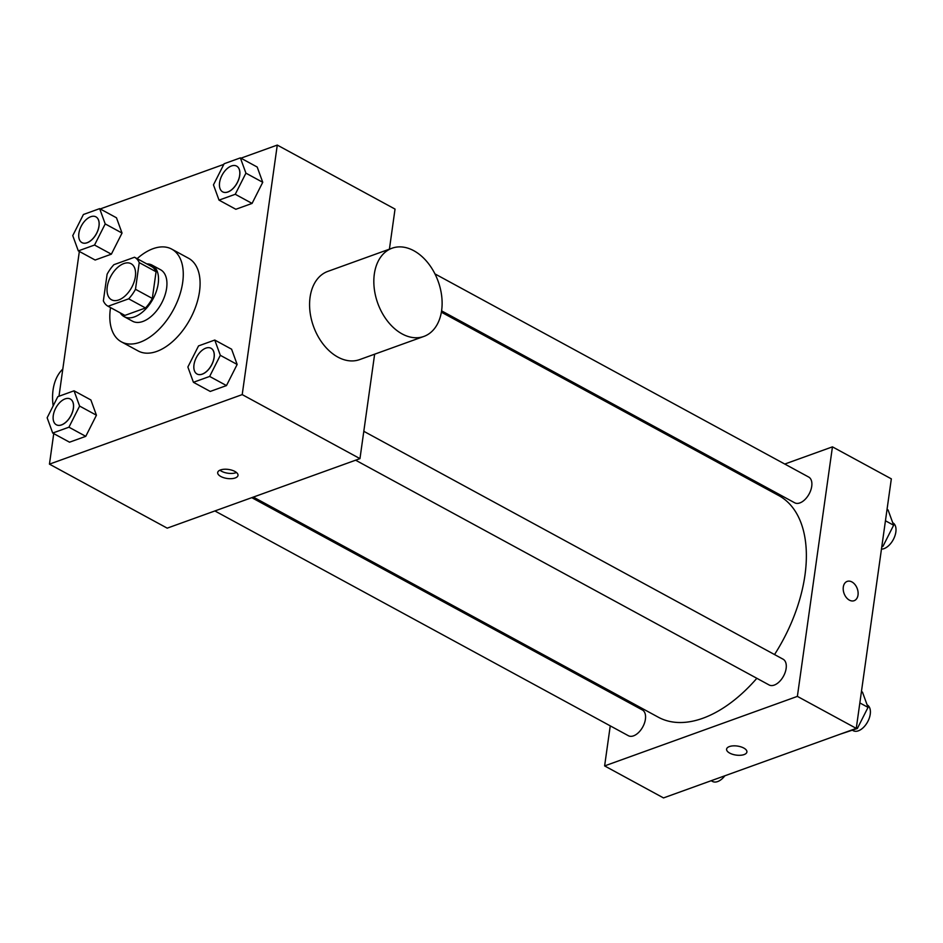 <?xml version="1.0" encoding="UTF-8"?>
<svg xmlns="http://www.w3.org/2000/svg" width="943" height="943" viewBox="0 0 943 943"><rect width="100%" height="100%" fill="white"/><g stroke="black" fill="none" stroke-linecap="round" stroke-linejoin="round"><path stroke-width="1.41" d="M135.356 276.676A20.51 11.835 118.5 0 1 125.761 295.324A20.51 11.835 118.5 0 1 111.51 299.768A20.51 11.835 118.5 0 1 110.909 276.099A20.51 11.835 118.5 0 1 131.101 263.722A20.51 11.835 118.5 0 1 135.356 276.676M134.531 257.239L113.926 264.677A27.854 16.066 118.5 0 0 107.113 274.213L103.365 300.876A27.854 16.066 118.5 0 0 107.997 306.216A27.854 16.066 118.5 0 0 108.08 306.263L128.684 298.825A27.854 16.066 118.5 0 0 135.486 289.289L139.234 262.614A27.854 16.066 118.5 0 0 134.601 257.286A27.854 16.066 118.5 0 0 134.531 257.239M108.08 306.263L124.9 315.41L145.505 307.972L128.684 298.825M135.486 289.289L152.318 298.436L156.066 271.761L139.234 262.614M152.318 298.436A27.854 16.066 118.5 0 1 145.505 307.972M134.684 257.321L151.352 266.386A27.854 16.066 118.5 0 1 151.422 266.421A27.854 16.066 118.5 0 1 156.066 271.761M120.209 312.852A29.304 16.903 -61.5 0 0 124.134 316.636A29.304 16.903 -61.5 0 0 134.472 316.883A29.304 16.903 -61.5 0 0 156.338 291.328A29.304 16.903 -61.5 0 0 152.118 265.148A29.304 16.903 -61.5 0 0 146.802 263.91M152.118 265.148L160.534 269.722A29.304 16.903 118.5 0 1 166.616 288.228A29.304 16.903 118.5 0 1 142.888 321.457A29.304 16.903 118.5 0 1 132.539 321.209L124.134 316.636M137.136 258.653A52.749 30.435 118.5 0 1 171.732 249.117A52.749 30.435 118.5 0 1 182.683 282.428A52.749 30.435 118.5 0 1 158.011 330.356A52.749 30.435 118.5 0 1 121.341 341.814A52.749 30.435 118.5 0 1 110.531 307.595M171.732 249.117L188.553 258.264A52.749 30.435 118.5 0 1 199.503 291.576A52.749 30.435 118.5 0 1 174.832 339.504A52.749 30.435 118.5 0 1 138.173 350.961L121.341 341.814M52.702 433.049L69.534 442.196L85.766 436.338L96.434 415.215L90.87 399.95L74.049 390.803L57.818 396.661L47.15 417.773L52.702 433.049L68.933 427.191L79.613 406.068L74.049 390.803M78.304 250.885L95.137 260.032L111.357 254.174L122.036 233.062L116.472 217.786L99.652 208.639L83.42 214.497L72.752 235.62L78.304 250.885L94.536 245.039L105.215 223.915L99.652 208.639M79.342 251.451L58.985 396.237M53.739 433.603L49.449 464.145L242.21 394.61L277.277 145.081L240.925 158.188M223.821 164.365L100.217 208.945M193.421 382.292L210.242 391.439L226.473 385.581L237.153 364.458L231.589 349.193L214.768 340.046L198.537 345.904L187.869 367.016L193.421 382.292L209.652 376.434L220.32 355.311L214.768 340.046M219.024 200.128L235.844 209.275L252.076 203.417L262.743 182.294L257.191 167.029L240.371 157.882L224.139 163.74L213.46 184.863L219.024 200.128L235.255 194.282L245.923 173.158L240.371 157.882M49.449 464.145L167.206 528.151L359.967 458.628L242.21 394.61M234.866 471.429A10.255 4.562 8 0 1 238.001 475.39A10.255 4.562 8 0 1 227.204 478.478A10.255 4.562 8 0 1 217.692 472.526A10.255 4.562 8 0 1 224.139 469.26A10.255 4.562 8 0 1 234.866 471.429M359.967 458.628L374.642 354.179M389.412 249.176L395.034 209.087L277.277 145.081M423.89 336.427L359.637 359.601A46.891 32.121 -109.8 0 1 313.5 326.396A46.891 32.121 -109.8 0 1 327.81 271.395L392.064 248.209A46.891 32.121 -109.8 0 1 428.075 263.073A46.891 32.121 -109.8 0 1 441.619 310.612A46.891 32.121 -109.8 0 1 423.89 336.427A46.891 32.121 -109.8 0 1 377.754 303.222A46.891 32.121 -109.8 0 1 392.064 248.209M62.804 369.078A46.891 32.121 70.2 0 0 53.067 389.919A46.891 32.121 70.2 0 0 53.173 405.844M236.481 472.502A10.255 4.562 8 0 1 219.943 470.18M441.371 312.18L778.765 495.57A126.126 72.764 118.5 0 1 804.957 575.206A126.126 72.764 118.5 0 1 774.533 654.56M756.84 678.3A126.126 72.764 118.5 0 1 658.297 717.199L253.349 497.079M441.583 310.86L794.701 502.796A14.652 8.452 -61.5 0 0 809.118 493.967A14.652 8.452 -61.5 0 0 808.693 477.052L434.971 273.906M251.769 497.656L642.372 709.973A14.652 8.452 118.5 0 1 645.413 719.214A14.652 8.452 118.5 0 1 638.564 732.534A14.652 8.452 118.5 0 1 628.38 735.717L214.886 510.953M363.809 431.305L783.091 659.204A14.652 8.452 118.5 0 1 786.132 668.457A14.652 8.452 118.5 0 1 779.283 681.777A14.652 8.452 118.5 0 1 769.099 684.96L355.605 460.196M610.251 725.862L604.616 765.916L797.377 696.382L832.445 446.852L784.776 464.05M747.882 477.358L746.314 477.924M614.789 693.541L614.6 694.873M797.377 696.382L856.268 728.385L663.507 797.919L604.616 765.916M743.779 748.047A10.255 4.562 8 0 1 746.903 752.007A10.255 4.562 8 0 1 736.118 755.095A10.255 4.562 8 0 1 726.593 749.155A10.255 4.562 8 0 1 733.041 745.878A10.255 4.562 8 0 1 743.779 748.047M856.268 728.385L891.335 478.855L832.445 446.852M847.179 581.407A10.255 7.025 -109.8 0 1 855.053 584.66A10.255 7.025 -109.8 0 1 858.012 595.057A10.255 7.025 -109.8 0 1 854.146 600.691A10.255 7.025 -109.8 0 1 844.056 593.43A10.255 7.025 -109.8 0 1 847.179 581.395A10.255 7.025 -109.8 0 1 855.053 584.648A10.255 7.025 -109.8 0 1 858.024 595.045A10.255 7.025 -109.8 0 1 854.134 600.703M746.903 752.007A10.255 4.562 8 0 1 736.118 755.084A10.255 4.562 8 0 1 726.593 749.143M881.788 546.763L882.954 546.339L893.634 525.227L888.07 509.951L887.045 509.397M882.954 546.339L881.929 545.785M893.634 525.227L885.442 520.772M892.726 522.728L892.809 522.776A14.652 8.452 118.5 0 1 895.85 532.029A14.652 8.452 118.5 0 1 881.457 549.144M840.567 734.055L857.352 728.503L868.031 707.38L862.468 692.115L861.442 691.549M857.352 728.503L856.327 727.937M868.031 707.38L859.839 702.924M867.124 704.881L867.206 704.928A14.652 8.452 118.5 0 1 870.248 714.181A14.652 8.452 118.5 0 1 863.399 727.501A14.652 8.452 118.5 0 1 853.215 730.684L852.46 730.271M699.847 784.812L716.951 778.635M724.861 775.783A14.652 8.452 118.5 0 1 712.495 781.441L711.741 781.028M236.658 166.121A14.652 8.452 118.5 0 1 236.693 166.133A14.652 8.452 118.5 0 1 239.734 175.386A14.652 8.452 118.5 0 1 232.886 188.706A14.652 8.452 118.5 0 1 222.701 191.877A14.652 8.452 118.5 0 1 222.666 191.865M235.844 209.275L252.076 203.417L235.255 194.282M252.076 203.417L262.743 182.294L245.923 173.158M262.743 182.294L257.191 167.029M239.663 175.351A14.652 8.452 118.5 0 1 232.815 188.659A14.652 8.452 118.5 0 1 222.631 191.842A14.652 8.452 118.5 0 1 222.194 174.938A14.652 8.452 118.5 0 1 236.622 166.098A14.652 8.452 118.5 0 1 239.663 175.351M95.915 216.855A14.652 8.452 118.5 0 1 98.956 226.108A14.652 8.452 118.5 0 1 92.096 239.416A14.652 8.452 118.5 0 1 81.911 242.599A14.652 8.452 118.5 0 1 81.487 225.695A14.652 8.452 118.5 0 1 95.915 216.855L95.974 216.89A14.652 8.452 118.5 0 1 95.974 216.89A14.652 8.452 118.5 0 1 99.015 226.143A14.652 8.452 118.5 0 1 92.166 239.463A14.652 8.452 118.5 0 1 81.982 242.634A14.652 8.452 118.5 0 1 81.947 242.622M95.137 260.032L111.357 254.174L94.536 245.039M111.357 254.174L122.036 233.062L105.215 223.915M122.036 233.062L116.472 217.786M211.055 348.273A14.652 8.452 118.5 0 1 211.091 348.297A14.652 8.452 118.5 0 1 214.132 357.55A14.652 8.452 118.5 0 1 207.283 370.858A14.652 8.452 118.5 0 1 197.099 374.041A14.652 8.452 118.5 0 1 197.063 374.017L197.028 374.006A14.652 8.452 118.5 0 1 196.604 357.091A14.652 8.452 118.5 0 1 211.02 348.262A14.652 8.452 118.5 0 1 214.061 357.503A14.652 8.452 118.5 0 1 207.212 370.823A14.652 8.452 118.5 0 1 197.028 374.006M210.242 391.439L226.473 385.581L209.652 376.434M226.473 385.581L237.153 364.458L220.32 355.311M237.153 364.458L231.589 349.193M70.348 399.03A14.652 8.452 118.5 0 1 70.371 399.054A14.652 8.452 118.5 0 1 73.424 408.307A14.652 8.452 118.5 0 1 66.564 421.615A14.652 8.452 118.5 0 1 56.38 424.798A14.652 8.452 118.5 0 1 56.344 424.774A14.652 8.452 118.5 0 1 55.885 407.847A14.652 8.452 118.5 0 1 70.312 399.019A14.652 8.452 118.5 0 1 73.354 408.272A14.652 8.452 118.5 0 1 66.505 421.58A14.652 8.452 118.5 0 1 56.321 424.763L56.38 424.798M69.534 442.196L85.766 436.338L68.933 427.191M85.766 436.338L96.434 415.215L79.613 406.068M96.434 415.215L90.87 399.95M124.83 315.363L107.997 306.216M151.422 266.421L134.601 257.286"/></g></svg>
